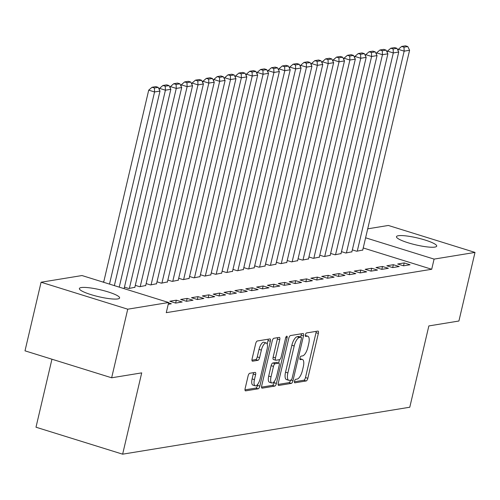 <?xml version="1.0" encoding="UTF-8"?>
<svg xmlns="http://www.w3.org/2000/svg" width="500" height="500" viewBox="0 0 500 500"><rect width="100%" height="100%" fill="white"/><g stroke="black" fill="none" stroke-linecap="round" stroke-linejoin="round"><path stroke-width="0.75" d="M294.519 381.188A1.819 0.688 107.3 0 0 294.725 382.806A1.819 0.688 107.3 0 0 294.856 382.812L306.175 380.962A2.6 0.981 107.3 0 0 307.825 378.294L318.356 333.406A2.6 0.981 107.3 0 0 318.062 331.1A2.6 0.981 107.3 0 0 317.875 331.087L306.556 332.938A1.819 0.688 107.3 0 0 305.4 334.806A1.819 0.688 107.3 0 0 305.606 336.419A1.819 0.688 107.3 0 0 305.738 336.425L307.2 336.188A8.319 3.144 107.3 0 1 307.8 336.225A8.319 3.144 107.3 0 1 308.738 343.612L307.863 347.35A8.319 3.144 107.3 0 1 302.581 355.887L301.119 356.131A1.819 0.688 107.3 0 0 299.962 357.994A1.819 0.688 107.3 0 0 300.169 359.613A1.819 0.688 107.3 0 0 300.3 359.619L301.762 359.381A8.319 3.144 107.3 0 1 302.362 359.419A8.319 3.144 107.3 0 1 303.3 366.806L302.419 370.544A8.319 3.144 107.3 0 1 297.144 379.081L295.675 379.319A1.819 0.688 107.3 0 0 294.519 381.188M81.231 287.562A20.663 3.55 -166.8 0 1 104.225 290.781A20.663 3.55 -166.8 0 1 119.612 297.962A20.663 3.55 -166.8 0 1 117.762 298.931A20.663 3.55 -166.8 0 1 94.769 295.719A20.663 3.55 -166.8 0 1 79.381 288.531A20.663 3.55 -166.8 0 1 81.231 287.562M398.325 235.719A20.663 3.55 -166.8 0 1 421.319 238.938A20.663 3.55 -166.8 0 1 436.706 246.125A20.663 3.55 -166.8 0 1 434.856 247.087A20.663 3.55 -166.8 0 1 411.863 243.875A20.663 3.55 -166.8 0 1 396.475 236.688A20.663 3.55 -166.8 0 1 398.325 235.719M249.744 373.281A2.6 0.981 107.3 0 0 248.094 375.95L245.138 388.544A2.6 0.981 107.3 0 0 245.431 390.85A2.6 0.981 107.3 0 0 245.619 390.863L258.188 388.806A2.6 0.981 107.3 0 0 259.837 386.138L270.369 341.25A2.6 0.981 107.3 0 0 270.075 338.944A2.6 0.981 107.3 0 0 269.887 338.931L257.319 340.988A2.6 0.981 107.3 0 0 255.669 343.656L252.1 358.869A2.6 0.981 107.3 0 0 252.394 361.175A2.6 0.981 107.3 0 0 252.581 361.188L257.956 360.306A2.6 0.981 107.3 0 0 259.606 357.638L261.375 350.094A6.956 2.625 107.3 0 1 266.294 342.987A6.956 2.625 107.3 0 1 267.075 349.162L260.144 378.713A6.956 2.625 107.3 0 1 255.231 385.819A6.956 2.625 107.3 0 1 254.444 379.644L255.6 374.719A2.6 0.981 107.3 0 0 255.306 372.413A2.6 0.981 107.3 0 0 255.119 372.4L249.744 373.281M168.65 302.506L127.737 309.194L41.087 282.231L82 275.544L168.65 302.506L166.269 312.669L431.706 269.269L434.087 259.106L365.606 237.8M367.706 228.831L388.35 225.456L475 252.419L458.913 321.012L428.85 325.931L409.781 407.225L122.638 454.175L141.706 372.875L111.65 377.788L127.737 309.194M475 252.419L434.087 259.106M278.269 383.125A2.6 0.981 107.3 0 0 278.556 385.438A2.6 0.981 107.3 0 0 278.744 385.444L291.319 383.394A2.6 0.981 107.3 0 0 292.969 380.725L303.494 335.838A2.6 0.981 107.3 0 0 303.2 333.525A2.6 0.981 107.3 0 0 303.012 333.519L290.444 335.569A2.6 0.981 107.3 0 0 288.794 338.237L278.269 383.125M274.75 386.1L262.181 388.156A2.6 0.981 107.3 0 1 261.994 388.144A2.6 0.981 107.3 0 1 261.7 385.831L272.231 340.944A2.6 0.981 107.3 0 1 273.881 338.281L279.262 337.4A2.6 0.981 107.3 0 1 279.45 337.413A2.6 0.981 107.3 0 1 279.738 339.719L275.469 357.925A2.6 0.981 107.3 0 0 275.763 360.231A2.6 0.981 107.3 0 0 275.95 360.244L279.519 359.663A2.6 0.981 107.3 0 0 281.169 356.994L285.613 338.038A1.819 0.688 107.3 0 1 286.9 336.181A1.819 0.688 107.3 0 1 287.106 337.794L276.4 383.431A2.6 0.981 107.3 0 1 274.75 386.1L272.413 385.369L261.556 387.144M51.944 359.212L35.994 427.212L122.638 454.175M168.231 304.288L171.319 303.781L168.55 302.925M193.019 300.238L187.169 298.412L180.656 299.475L186.513 301.3L193.019 300.238M135.294 285.363L139.675 286.725L145.7 285.512M214.725 296.688L208.869 294.862L202.356 295.931L208.212 297.75L214.725 296.688M157 281.812L161.375 283.175L167.4 281.962M236.431 293.137L230.575 291.319L224.062 292.381L229.919 294.2L236.431 293.137M178.706 278.269L183.081 279.631L189.106 278.412M258.131 289.587L252.275 287.769L245.769 288.831L251.619 290.656L258.131 289.587M200.406 274.719L204.781 276.081L210.806 274.862M279.837 286.044L273.981 284.219L267.469 285.281L273.325 287.106L279.837 286.044M222.113 271.169L226.488 272.531L232.512 271.319M301.537 282.494L295.688 280.669L289.175 281.737L295.031 283.556L301.537 282.494M243.812 267.619L248.194 268.981L254.219 267.769M323.244 278.944L317.387 277.125L310.881 278.188L316.731 280.006L323.244 278.944M265.519 264.075L269.894 265.438L275.919 264.219M344.95 275.394L339.094 273.575L332.581 274.637L338.438 276.462L344.95 275.394M287.225 260.525L291.6 261.887L297.625 260.669M366.65 271.85L360.8 270.025L354.288 271.087L360.144 272.913L366.65 271.85M308.925 256.975L313.306 258.337L319.331 257.125M388.356 268.3L382.5 266.475L375.988 267.544L381.844 269.363L388.356 268.3M330.631 253.431L335.006 254.788L341.031 253.575M410.062 264.75L404.206 262.931L397.694 263.994L403.55 265.812L410.062 264.75M352.337 249.881L356.712 251.244L362.738 250.025M431.706 269.269L363.219 247.963M103.769 281.756L102.587 281.95M341.481 251.656L345.863 253.019L351.887 251.8M399.206 266.525L393.356 264.7L386.844 265.769L392.694 267.587L399.206 266.525M319.781 255.2L324.156 256.562L330.181 255.35M377.506 270.075L371.65 268.25L365.138 269.319L370.994 271.137L377.506 270.075M298.075 258.75L302.45 260.113L308.475 258.894M355.8 273.619L349.944 271.8L343.431 272.863L349.288 274.688L355.8 273.619M276.369 262.3L280.75 263.663L286.775 262.444M334.094 277.169L328.244 275.35L321.731 276.413L327.587 278.238L334.094 277.169M254.669 265.85L259.044 267.213L265.069 265.994M312.394 280.719L306.537 278.894L300.025 279.962L305.881 281.781L312.394 280.719M232.963 269.394L237.338 270.756L243.363 269.544M290.688 284.269L284.831 282.444L278.325 283.512L284.175 285.331L290.688 284.269M211.262 272.944L215.637 274.306L221.663 273.087M268.988 287.812L263.131 285.994L256.619 287.056L262.475 288.881L268.988 287.812M189.556 276.494L193.931 277.856L199.956 276.637M247.281 291.363L241.425 289.544L234.913 290.606L240.769 292.425L247.281 291.363M167.85 280.044L172.231 281.4L178.256 280.188M225.575 294.913L219.725 293.087L213.212 294.156L219.062 295.975L225.575 294.913M146.15 283.587L150.525 284.95L156.55 283.738M203.875 298.463L198.019 296.637L191.506 297.706L197.362 299.525L203.875 298.463M124.444 287.137L128.819 288.5L134.844 287.281M182.169 302.006L176.312 300.188L169.8 301.25L175.656 303.075L182.169 302.006M111.65 377.788L25 350.831L41.087 282.231M404.206 262.931L403.531 265.806M393.356 264.7L392.675 267.581M382.5 266.475L381.825 269.356M371.65 268.25L370.975 271.131M360.8 270.025L360.119 272.906M349.944 271.8L349.269 274.681M339.094 273.575L338.419 276.456M328.244 275.35L327.569 278.231M317.387 277.125L316.712 280M306.537 278.894L305.863 281.775M295.688 280.669L295.012 283.55M284.831 282.444L284.156 285.325M273.981 284.219L273.306 287.1M263.131 285.994L262.456 288.875M252.275 287.769L251.6 290.65M241.425 289.544L240.75 292.425M230.575 291.319L229.9 294.194M219.725 293.087L219.044 295.969M208.869 294.862L208.194 297.744M198.019 296.637L197.344 299.519M187.169 298.412L186.488 301.294M176.312 300.188L175.637 303.069M302.362 359.419L300.019 358.688A8.319 3.144 107.3 0 0 299.862 358.65M307.8 336.225L305.462 335.494A8.319 3.144 107.3 0 0 305.3 335.456M294.425 381.769L303.831 380.231A2.6 0.981 107.3 0 0 305.481 377.562L316.012 332.675A2.6 0.981 107.3 0 0 316.156 331.369M300.694 337.062L301.15 335.106A2.6 0.981 107.3 0 0 301.3 333.794M278.119 384.438L288.975 382.663A2.6 0.981 107.3 0 0 290.587 380.15M290.963 380.094A1.819 0.688 107.3 0 0 292.119 378.225L301.363 338.825A1.819 0.688 107.3 0 0 301.156 337.206A1.819 0.688 107.3 0 0 301.025 337.2L299.481 337.45A8.319 3.144 107.3 0 0 294.2 345.988L287.881 372.919A8.319 3.144 107.3 0 0 288.819 380.306A8.319 3.144 107.3 0 0 289.419 380.344L290.963 380.094M298.925 336.544A1.819 0.688 107.3 0 0 298.812 336.475A1.819 0.688 107.3 0 0 298.681 336.469L301.025 337.2M288.819 380.306L286.475 379.581A8.319 3.144 107.3 0 1 285.538 372.194L291.856 345.262A8.319 3.144 107.3 0 1 297.137 336.725L298.681 336.469M273.606 359.513A2.6 0.981 107.3 0 1 273.419 359.506A2.6 0.981 107.3 0 1 273.131 357.194L277.4 338.988A2.6 0.981 107.3 0 0 277.544 337.681M279.462 359.669L278.663 363.094M274.375 381.369L274.062 382.7L276.4 383.431M271.038 376.812A6.956 2.625 107.3 0 0 271.825 382.987A6.956 2.625 107.3 0 0 276.737 375.881L279.181 365.469A2.6 0.981 107.3 0 0 278.888 363.162A2.6 0.981 107.3 0 0 278.7 363.15L275.131 363.731A2.6 0.981 107.3 0 0 273.481 366.4L271.038 376.812L268.7 376.087A6.956 2.625 107.3 0 0 269.481 382.262L271.825 382.987M276.706 362.531A2.6 0.981 107.3 0 0 276.544 362.431A2.6 0.981 107.3 0 0 276.356 362.425L278.7 363.15M268.7 376.087L271.137 365.675A2.6 0.981 107.3 0 1 272.787 363.006L276.356 362.425M272.413 385.369A2.6 0.981 107.3 0 0 274.062 382.7M255.231 385.819L252.887 385.094A6.956 2.625 107.3 0 1 252.106 378.919L253.263 373.994A2.6 0.981 107.3 0 0 253.406 372.681M266.294 342.987L263.95 342.262A6.956 2.625 107.3 0 0 259.037 349.369L261.375 350.094M251.95 360.175L255.619 359.581A2.6 0.981 107.3 0 0 257.269 356.912L259.037 349.369M267.2 344.044L268.025 340.525A2.6 0.981 107.3 0 0 268.175 339.212M244.994 389.85L255.844 388.081A2.6 0.981 107.3 0 0 257.494 385.412L257.781 384.2M357.256 251.15L404.162 51.156L409.588 50.269L362.681 250.269M403.994 47.175L407.794 46.556L405.45 45.825L401.65 46.45L403.994 47.175L404.162 51.156L398.306 49.337L398.019 50.562M409.588 50.269L407.794 46.556M401.65 46.45L398.306 49.337M346.4 252.925L393.312 52.931L398.738 52.044L351.831 252.037M393.144 48.95L396.944 48.331L394.6 47.6L390.8 48.219L393.144 48.95L393.312 52.931L387.456 51.112L387.169 52.337M398.738 52.044L396.944 48.331M390.8 48.219L387.456 51.112M335.55 254.7L382.456 54.706L387.887 53.819L340.975 253.812M382.294 50.725L386.087 50.106L383.75 49.375L379.95 49.994L382.294 50.725L382.456 54.706L376.606 52.888L376.319 54.112M387.887 53.819L386.087 50.106M379.95 49.994L376.606 52.888M324.7 256.475L371.606 56.481L377.031 55.594L330.125 255.588M371.438 52.5L375.238 51.875L372.894 51.15L369.1 51.769L371.438 52.5L371.606 56.481L365.75 54.656L365.462 55.888M377.031 55.594L375.238 51.875M369.1 51.769L365.75 54.656M313.844 258.25L360.756 58.256L366.181 57.369L319.275 257.362M360.588 54.275L364.387 53.65L362.044 52.925L358.244 53.544L360.588 54.275L360.756 58.256L354.9 56.431L354.613 57.663M366.181 57.369L364.387 53.65M358.244 53.544L354.9 56.431M302.994 260.025L349.9 60.031L355.331 59.144L308.419 259.137M349.738 56.05L353.531 55.425L351.194 54.7L347.394 55.319L349.738 56.05L349.9 60.031L344.05 58.206L343.762 59.431M355.331 59.144L353.531 55.425M347.394 55.319L344.05 58.206M292.144 261.8L339.05 61.806L344.475 60.919L297.569 260.912M338.881 57.819L342.681 57.2L340.337 56.469L336.544 57.094L338.881 57.819L339.05 61.806L333.194 59.981L332.906 61.206M344.475 60.919L342.681 57.2M336.544 57.094L333.194 59.981M281.288 263.575L328.2 63.575L333.625 62.694L286.719 262.688M328.031 59.594L331.831 58.975L329.487 58.244L325.688 58.869L328.031 59.594L328.2 63.575L322.344 61.756L322.056 62.981M333.625 62.694L331.831 58.975M325.688 58.869L322.344 61.756M270.438 265.344L317.35 65.35L322.775 64.463L275.863 264.462M317.181 61.369L320.975 60.75L318.637 60.019L314.837 60.644L317.181 61.369L317.35 65.35L311.494 63.531L311.206 64.756M322.775 64.463L320.975 60.75M314.837 60.644L311.494 63.531M259.587 267.119L306.494 67.125L311.919 66.237L265.012 266.231M306.325 63.144L310.125 62.525L307.781 61.794L303.988 62.413L306.325 63.144L306.494 67.125L300.637 65.306L300.35 66.531M311.919 66.237L310.125 62.525M303.988 62.413L300.637 65.306M248.738 268.894L295.644 68.9L301.069 68.012L254.163 268.006M295.475 64.919L299.275 64.3L296.931 63.569L293.131 64.188L295.475 64.919L295.644 68.9L289.788 67.081L289.5 68.306M301.069 68.012L299.275 64.3M293.131 64.188L289.788 67.081M237.881 270.669L284.794 70.675L290.219 69.787L243.306 269.781M284.625 66.694L288.419 66.069L286.081 65.344L282.281 65.963L284.625 66.694L284.794 70.675L278.938 68.85L278.65 70.081M290.219 69.787L288.419 66.069M282.281 65.963L278.938 68.85M227.031 272.444L273.938 72.45L279.363 71.562L232.456 271.556M273.769 68.469L277.569 67.844L275.225 67.119L271.431 67.737L273.769 68.469L273.938 72.45L268.087 70.625L267.794 71.856M279.363 71.562L277.569 67.844M271.431 67.737L268.087 70.625M216.181 274.219L263.087 74.225L268.512 73.338L221.606 273.331M262.919 70.244L266.719 69.619L264.375 68.894L260.575 69.513L262.919 70.244L263.087 74.225L257.231 72.4L256.944 73.625M268.512 73.338L266.719 69.619M260.575 69.513L257.231 72.4M205.325 275.994L252.237 76L257.663 75.113L210.75 275.106M252.069 72.013L255.863 71.394L253.525 70.662L249.725 71.287L252.069 72.013L252.237 76L246.381 74.175L246.094 75.4M257.663 75.113L255.863 71.394M249.725 71.287L246.381 74.175M194.475 277.769L241.381 77.769L246.806 76.881L199.9 276.881M241.213 73.787L245.012 73.169L242.669 72.438L238.875 73.062L241.213 73.787L241.381 77.769L235.531 75.95L235.244 77.175M246.806 76.881L245.012 73.169M238.875 73.062L235.531 75.95M183.625 279.538L230.531 79.544L235.956 78.656L189.05 278.65M230.362 75.562L234.163 74.944L231.819 74.212L228.019 74.837L230.362 75.562L230.531 79.544L224.675 77.725L224.387 78.95M235.956 78.656L234.163 74.944M228.019 74.837L224.675 77.725M172.769 281.312L219.681 81.319L225.106 80.431L178.2 280.425M219.513 77.337L223.312 76.719L220.969 75.987L217.169 76.606L219.513 77.337L219.681 81.319L213.825 79.5L213.538 80.725M225.106 80.431L223.312 76.719M217.169 76.606L213.825 79.5M161.919 283.087L208.825 83.094L214.256 82.206L167.344 282.2M208.663 79.112L212.456 78.494L210.119 77.763L206.319 78.381L208.663 79.112L208.825 83.094L202.975 81.275L202.688 82.5M214.256 82.206L212.456 78.494M206.319 78.381L202.975 81.275M151.069 284.862L197.975 84.869L203.4 83.981L156.494 283.975M197.806 80.887L201.606 80.262L199.262 79.538L195.469 80.156L197.806 80.887L197.975 84.869L192.119 83.044L191.831 84.275M203.4 83.981L201.606 80.262M195.469 80.156L192.119 83.044M140.213 286.637L187.125 86.644L192.55 85.756L145.644 285.75M186.956 82.662L190.756 82.037L188.412 81.312L184.613 81.931L186.956 82.662L187.125 86.644L181.269 84.819L180.981 86.05M192.55 85.756L190.756 82.037M184.613 81.931L181.269 84.819M129.362 288.412L176.269 88.419L181.7 87.531L134.787 287.525M176.106 84.438L179.9 83.812L177.562 83.088L173.762 83.706L176.106 84.438L176.269 88.419L170.419 86.594L170.131 87.819M181.7 87.531L179.9 83.812M173.762 83.706L170.419 86.594M119.231 287.125L165.419 90.194L170.844 89.306L124.094 288.644M165.25 86.206L169.05 85.588L166.706 84.856L162.913 85.481L165.25 86.206L165.419 90.194L159.562 88.369L159.275 89.594M170.844 89.306L169.05 85.588M162.913 85.481L159.562 88.369M109.5 284.1L154.569 91.962L159.994 91.075L114.362 285.613M154.4 87.981L158.2 87.362L155.856 86.631L152.056 87.256L154.4 87.981L154.569 91.962L148.713 90.144L103.65 282.281M159.994 91.075L158.2 87.362M152.056 87.256L148.713 90.144M299.856 358.787L301.762 359.381M305.294 335.594L307.2 336.188M316.012 332.675L318.356 333.406M305.481 377.562L307.825 378.294M303.831 380.231L306.175 380.962M301.15 335.106L303.494 335.838M290.944 380.094L292.969 380.725M288.975 382.663L291.319 383.394M278.4 385.337L278.744 385.444M297.137 336.725L299.481 337.45M291.856 345.262L294.2 345.988M285.538 372.194L287.881 372.919M261.831 388.044L262.181 388.156M277.4 338.988L279.738 339.719M273.131 357.194L275.469 357.925M285.812 337.394L287.106 337.794M272.787 363.006L275.131 363.731M271.137 365.675L273.481 366.4M253.263 373.994L255.6 374.719M252.106 378.919L254.444 379.644M257.269 356.912L259.606 357.638M255.619 359.581L257.956 360.306M252.231 361.075L252.581 361.188M268.025 340.525L270.369 341.25M257.494 385.412L259.837 386.138M255.844 388.081L258.188 388.806M245.269 390.756L245.619 390.863M298.812 336.475L301.156 337.206M273.419 359.506L275.763 360.231M276.544 362.431L278.888 363.162"/></g></svg>
